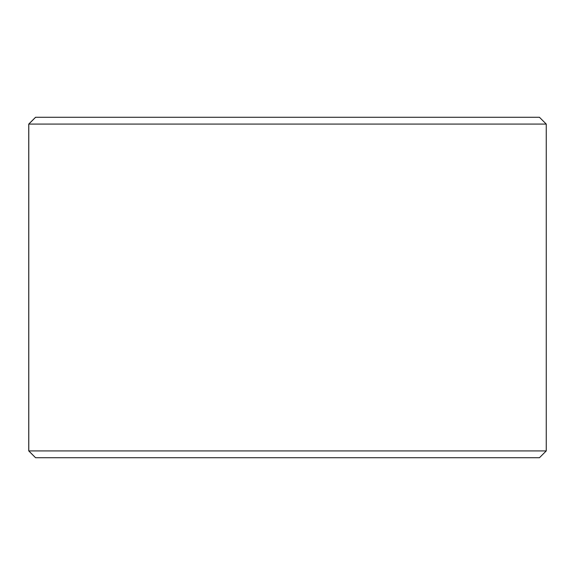 <?xml version="1.0" encoding="UTF-8"?>
<svg xmlns="http://www.w3.org/2000/svg" width="575" height="575" viewBox="0 0 575 575"><rect width="100%" height="100%" fill="white"/><g stroke="black" fill="none" stroke-linecap="round" stroke-linejoin="round"><path stroke-width="0.86" d="M35.6 457.729L539.443 457.729L546.25 450.922L546.25 124.078L539.443 117.271L35.557 117.271L28.75 124.078L28.75 450.922L35.557 457.729L28.786 450.922L28.786 124.078L35.6 117.271M546.25 124.078L28.786 124.078M546.25 450.922L28.786 450.922"/></g></svg>
